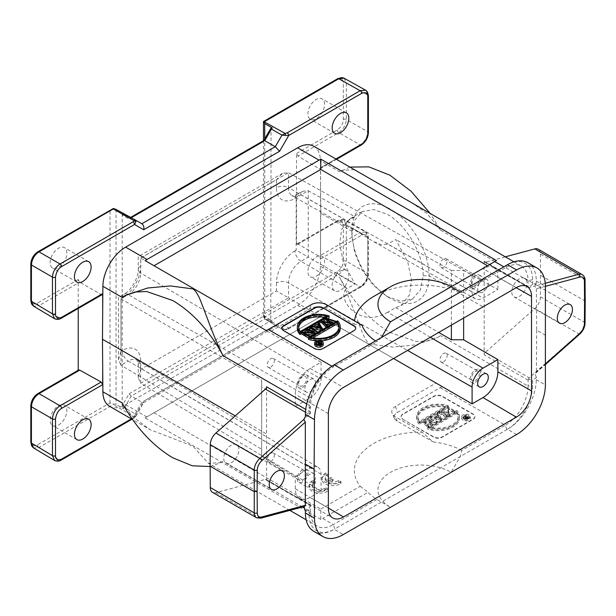 <?xml version="1.0" encoding="UTF-8"?>
<svg xmlns="http://www.w3.org/2000/svg" width="616" height="616" viewBox="0 0 616 616"><rect width="100%" height="100%" fill="white"/><g stroke="black" fill="none" stroke-linecap="round" stroke-linejoin="round"><path stroke-width="0.46" stroke-dasharray="3.08 2.31" d="M304.566 506.444L303.834 506.237L303.957 506.606M527.858 262.709A40.733 23.516 -60 0 1 536.297 281.073L536.313 283.329L532.663 284.307L532.632 279.718A36.452 21.044 120 0 0 507.492 264.734M536.297 281.073L545.391 286.325L536.351 288.758L534.819 286.07L529.252 287.564L485.285 262.185L505.305 256.818M545.237 283.283L534.819 286.07L536.313 283.329M532.663 284.307L528.597 287.503L529.252 287.564L528.597 287.503L528.128 286.54L528.081 280.619A32.163 18.565 120 0 0 521.421 266.127A32.163 18.565 120 0 0 505.343 267.721L506.86 265.096M538.222 249.21A10.718 6.191 -60 0 1 540.448 254.046L540.448 296.881A10.718 6.191 -60 0 1 534.827 308.5L485.285 352.437A2.141 1.24 120 0 0 484.161 354.762L484.161 261.153A2.141 1.24 120 0 0 484.607 262.123A2.141 1.24 120 0 0 485.285 262.185M585.2 301.624L584.569 300.754L540.609 275.367M485.285 352.437L529.252 377.816L534.819 372.873L536.005 372.888L536.351 371.925L545.553 363.771M519.38 296.373A10.718 6.191 120 0 0 526.387 286.925A10.718 6.191 120 0 0 524.747 278.34A10.718 6.191 120 0 0 519.38 278.871A10.718 6.191 120 0 0 512.381 288.319A10.718 6.191 120 0 0 514.021 296.904A10.718 6.191 120 0 0 519.38 296.373M460.26 291.999L461.746 292.885L505.343 267.721L503.826 266.844M362.062 325.294L354.392 324.209A66.466 38.369 180 0 1 354.531 320.944M381.427 337.514L376.907 341.872A60.029 34.658 180 0 1 375.467 340.948M373.843 296.373A66.466 38.369 180 0 1 448.102 288.511L449.395 287.764A60.029 34.658 180 0 1 461.746 292.885M145.076 260.576L269.246 332.263L309.694 308.909A12.867 7.431 180 0 1 327.889 308.909L354.392 324.209M496.496 260.576L448.102 288.511M266.397 330.615L269.246 332.263M334.827 364.418L333.31 367.044L376.907 341.872M331.885 366.22L333.31 367.044A32.163 18.565 120 0 0 310.572 406.198L310.526 412.166L305.728 409.394M334.195 364.788A36.452 21.044 120 0 0 309.055 408.793L309.024 413.428L305.374 416.662M305.467 412.22L309.401 414.491L303.834 419.434M309.401 414.491L310.364 413.498L309.024 413.428M266.566 386.786L266.566 480.388A2.141 1.24 120 0 0 266.12 479.425A2.141 1.24 120 0 0 265.442 479.363L215.9 492.638A10.718 6.191 -60 0 1 212.497 492.33M231.339 462.678A10.718 6.191 120 0 0 238.346 453.23A10.718 6.191 120 0 0 236.706 444.637A10.718 6.191 120 0 0 231.339 445.168A10.718 6.191 120 0 0 224.34 454.616A10.718 6.191 120 0 0 225.98 463.209A10.718 6.191 120 0 0 231.339 462.678M235.227 415.9L266.212 433.787M102.695 311.134L102.695 367.151M210.118 466.535L220.79 462.678L223.115 461.199L220.921 462.601L208.385 463.34L192.962 446.177L150.173 429.729L132.525 419.542M266.566 480.388L310.526 505.767L310.572 511.688A32.163 18.565 120 0 0 317.232 526.18A32.163 18.565 120 0 0 333.31 524.586L334.827 528.967L334.195 529.329A40.733 23.516 -60 0 1 313.829 531.346M310.526 505.767L310.187 504.858M305.374 510.726L309.024 509.755L310.364 504.989L265.442 479.363M256.464 517.717A10.718 6.191 120 0 0 259.86 518.018L309.401 504.743M309.024 509.755L309.055 514.345A36.452 21.044 120 0 0 334.195 529.321L343.289 534.58M516.585 434.534L507.492 429.275A36.452 21.044 120 0 0 532.632 385.27L532.663 380.634L536.313 377.4L536.297 379.679A40.733 23.516 -60 0 1 507.492 429.275L334.827 528.967M536.351 288.758L536.667 330.161L545.761 335.412M536.667 330.161L536.351 371.925M536.313 377.4L534.819 372.873L578.794 333.887A10.718 6.191 120 0 0 584.407 322.26L584.407 279.425A10.718 6.191 120 0 0 582.189 274.597M529.252 377.816L528.597 378.994L532.663 380.634M528.597 378.994L528.128 380.141L528.081 386.109L532.632 385.27M313.729 146.215A32.163 18.565 -60 0 1 320.389 160.707L320.79 213.228L351.89 231.185A54.632 31.816 -119.6 0 0 351.89 231.862A54.632 31.816 -119.6 0 0 389.297 297.79A54.632 31.816 -119.6 0 0 429.152 275.791L484.515 307.754M389.928 332.463L416.039 341.495L427.874 340.987L438.253 337.129L440.625 335.62L438.115 337.206L415.869 344.86L392.708 347.085L369.785 344.09C366.851 342.38 363.686 336.813 360.291 327.381C357.08 319.612 347.016 290.621 339.624 277.308C353.168 302.125 369.939 320.512 389.928 332.463M320.79 213.228L320.389 266.204A32.163 18.565 -60 0 1 297.651 305.359L125.618 404.681A32.163 18.565 -60 0 1 109.54 406.275M423.169 275.783L429.152 275.791A54.632 31.27 -120.4 0 0 390.267 209.086A54.632 31.27 -120.4 0 0 351.89 231.008A54.632 31.27 -120.4 0 0 351.89 231.185L351.913 234.642L354.523 220.482L362.116 211.712L373.596 209.509L387.21 214.268C406.237 224.694 423.485 254.177 423.169 275.783L420.328 290.028L412.497 298.976L400.862 301.262L387.21 296.535L373.15 285.039L362.008 269.7L354.57 252.252L351.913 234.642M349.873 167.082L339.624 171.818L320.389 160.707M532.632 279.718L528.081 280.619L440.625 230.13L430.214 213.467M440.625 230.13L427.011 213.536L412.574 203.28M354.362 169.669L341.818 170.401L339.624 171.818M122.114 297.389L124.771 295.719M320.574 185.339L320.574 167.821L320.135 168.799L319.057 168.676L298.021 156.102L296.527 153.476L296.527 244.968L296.974 243.982L337.707 220.466A2.141 1.24 60 0 1 338.769 220.566L344.067 219.997L346.346 224.94L346.346 261.246C345.907 266.774 343.374 271.148 338.769 274.374L264.503 317.248L285.508 329.691L281.982 329.075L285.408 329.883L288.265 328.99A2.141 1.24 -120 0 0 288.273 328.99A2.141 1.24 -120 0 0 288.712 328.005L285.508 329.691L281.982 329.075L264.734 318.957L275.321 325.225L277.831 325.225L279.602 322.745L288.712 328.005L361.707 285.863C364.957 283.984 366.982 280.488 367.767 275.36L367.767 238.631C367.767 234.873 365.75 233.71 361.707 235.127L320.574 258.874L320.574 185.339M55.44 319.088L60.037 318.226L38.993 305.651L33.618 306.175M102.248 294.594L101.147 294.486L79.741 282.128L78.224 279.518L78.224 308.462M78.224 370.278L78.224 371.001L78.671 370.016M332.155 285.439A11.789 6.807 -60 0 1 340.494 270.994A11.789 6.807 -60 0 1 346.392 270.409A11.789 6.807 -60 0 1 348.833 275.806A11.789 6.807 -60 0 1 340.494 290.252A11.789 6.807 -60 0 1 334.596 290.837A11.789 6.807 -60 0 1 332.155 285.439M296.974 243.982L298.021 244.09L319.057 256.233L320.574 258.874M141.842 223.739L131.223 217.756L129.984 217.771L129.091 219.003L122.191 215.023L122.191 405.736L123.693 408.778L116.047 404.381L113.429 403.927L113.259 404.566L38.993 447.447L33.618 447.963L32.887 447.401M123.423 213.536L122.191 215.023M122.23 406.298L124.532 407.63L123.693 408.778M279.602 322.745L143.667 401.232L143.667 402.679L141.857 402.24L131.223 396.042L124.532 407.63L135.166 413.837L134.103 416.724L113.259 404.566M30.8 442.203A2.141 1.24 180 0 1 31.431 441.325C31.354 444.074 33.703 447.378 37.491 444.829L110.01 402.956L113.429 403.927M281.982 329.075L275.29 325.21L141.857 402.24L135.166 413.837L135.944 416.039L134.111 417.987A2.141 1.24 60 0 1 134.111 417.995A2.141 1.24 60 0 1 133.025 417.879L134.103 416.724L135.944 416.039L134.55 417.009L143.667 401.232M296.527 153.476L337.268 129.961C339.608 128.698 343.643 123.654 343.328 119.458L343.328 83.152C343.405 80.403 341.056 77.1 337.268 79.657L264.749 121.521L264.749 313.621L263.509 317.279L271.425 322.822A2.141 1.748 120 0 1 270.794 320.528L271.048 128.051M263.494 140.687L263.494 316.971L264.503 317.248M361.707 285.863A2.141 1.24 60 0 1 361.261 286.848A2.141 1.24 60 0 1 360.175 286.733C364.772 283.553 367.298 279.179 367.76 273.604L346.346 261.246A2.141 1.24 180 0 0 343.328 261.253C343.643 265.45 339.608 270.493 337.268 271.756L264.749 313.621M344.075 220.035L341.726 219.381L337.707 220.466A2.141 1.24 60 0 0 337.268 221.444C341.056 218.896 343.405 222.199 343.328 224.948L343.328 261.253M324.578 104.258A11.789 6.807 120 0 0 322.137 98.86A11.789 6.807 120 0 0 316.239 99.438A11.789 6.807 120 0 0 307.9 113.883A11.789 6.807 120 0 0 310.341 119.281A11.789 6.807 120 0 0 316.239 118.696A11.789 6.807 120 0 0 324.578 104.258M316.239 276.245A11.789 6.807 120 0 0 324.578 261.8A11.789 6.807 120 0 0 322.137 256.402A11.789 6.807 120 0 0 316.239 256.988A11.789 6.807 120 0 0 307.9 271.433A11.789 6.807 120 0 0 310.341 276.83A11.789 6.807 120 0 0 316.239 276.245M344.075 78.209L346.346 83.145L346.346 119.45C345.907 124.979 343.374 129.36 338.769 132.579L360.175 144.937L319.057 168.676M264.749 121.521L263.509 121.814M263.802 140.502L263.856 141.203L270.755 129.244M272.241 323.015L270.794 320.528M129.091 393.786L263.856 315.977L264.734 318.957L131.223 396.042L129.091 393.786L122.191 405.736M78.224 279.518L37.491 303.034C33.703 305.582 31.354 302.287 31.431 299.53L31.431 263.225C31.116 259.028 35.151 253.992 37.491 252.722L110.01 210.857L112.035 208.97M31.431 441.325L31.431 405.02C31.116 400.823 35.151 395.788 37.491 394.517L78.224 371.001M66.859 253.045A11.789 6.807 120 0 0 64.41 247.647A11.789 6.807 120 0 0 58.52 248.233A11.789 6.807 120 0 0 50.181 262.678A11.789 6.807 120 0 0 52.622 268.075A11.789 6.807 120 0 0 58.52 267.49A11.789 6.807 120 0 0 66.859 253.045M58.52 425.04A11.789 6.807 120 0 0 66.859 410.595A11.789 6.807 120 0 0 64.41 405.197A11.789 6.807 120 0 0 58.52 405.782A11.789 6.807 120 0 0 50.181 420.228A11.789 6.807 120 0 0 52.622 425.625A11.789 6.807 120 0 0 58.52 425.04M125.618 404.681L146.847 416.932L145.076 417.948L320.79 519.396L322.699 518.464L333.31 524.586L376.907 499.422A60.029 34.658 0 0 1 368.037 492.292L322.699 518.464M122.114 402.887L132.763 416.716L150.173 429.729M145.076 417.948L320.79 316.509L318.872 317.61L297.651 305.359M146.847 416.932L318.872 317.61M154.023 412.789L320.79 509.062L320.79 519.396M436.005 383.029L320.79 316.509L436.005 383.029L395.549 406.383A12.867 7.431 0 0 0 392.215 413.544A12.867 7.431 0 0 0 395.549 416.886L422.06 432.186A66.466 38.369 0 0 0 360.229 486.293L320.79 509.062M328.228 474.258A7.484 4.32 180 0 0 325.171 477.747A7.484 4.32 180 0 0 326.349 480.08L330.761 477.531L333.056 478.855L328.651 481.396A7.484 4.32 180 0 0 338.692 480.303L341.01 481.643A10.718 6.191 180 0 1 329.09 483.606A10.718 6.191 180 0 1 321.922 477.77A10.718 6.191 180 0 1 324.617 473.666L325.941 472.942L328.228 474.258L328.228 476.014A7.484 4.32 0 0 0 325.171 479.494A7.484 4.32 0 0 0 326.349 481.827L330.761 479.287L333.056 480.603L328.651 483.152A7.484 4.32 0 0 0 338.692 482.058L341.01 483.391A10.718 6.191 180 0 1 329.09 485.362A10.718 6.191 180 0 1 321.922 479.517A10.718 6.191 180 0 1 324.617 475.421L325.941 474.69L328.228 476.014M315.377 481.697A7.484 4.32 180 0 0 312.32 485.177A7.484 4.32 180 0 0 316.801 489.135A7.484 4.32 180 0 0 324.878 488.365L325.849 487.733L328.159 489.073A10.718 6.191 180 0 1 316.247 491.037A10.718 6.191 180 0 1 309.078 485.2A10.718 6.191 180 0 1 311.773 481.096L313.09 480.372L315.377 481.697L315.377 483.445A7.484 4.32 0 0 0 312.32 486.925A7.484 4.32 0 0 0 316.801 490.883A7.484 4.32 0 0 0 324.878 490.113L325.849 489.489L328.159 490.821A10.718 6.191 180 0 1 316.247 492.792A10.718 6.191 180 0 1 309.078 486.948A10.718 6.191 180 0 1 311.773 482.852L313.09 482.12L315.377 483.445M360.229 486.293L368.037 492.284M506.86 429.645L505.343 425.271L461.746 450.435L460.26 456.548L451.166 472.303A42.881 24.755 180 0 0 390.521 472.303A42.881 24.755 180 0 0 390.521 507.315L376.907 499.422M461.746 450.435A60.029 34.658 0 0 0 449.395 445.314A60.029 34.658 0 0 0 433.04 441.872L422.06 432.186M442.103 386.548L397.205 412.589A10.526 6.075 180 0 0 394.479 418.449A10.526 6.075 180 0 0 397.205 421.182L433.04 441.872M402.825 419.334L433.756 437.191A6.006 3.465 0 0 0 442.242 437.191L473.173 419.334A6.006 3.465 0 0 0 474.928 416.886A6.006 3.465 0 0 0 473.173 414.437L442.242 396.581A6.006 3.465 0 0 0 433.756 396.581L402.825 414.437A6.006 3.465 0 0 0 401.07 416.886A6.006 3.465 0 0 0 402.825 419.334L433.756 436.844A6.006 3.465 180 0 0 442.242 436.844L473.173 418.988A6.006 3.465 180 0 0 474.928 416.532A6.006 3.465 180 0 0 473.173 414.083L442.242 396.227A6.006 3.465 180 0 0 433.756 396.227L402.825 414.083A6.006 3.465 180 0 0 401.07 416.532A6.006 3.465 180 0 0 402.825 418.988M440.294 387.71L505.343 425.271A32.163 18.565 120 0 0 528.081 386.109L440.625 335.62M463.016 418.387A4.289 2.479 0 0 0 467.69 418.918A4.289 2.479 0 0 0 470.331 416.632A4.289 2.479 0 0 0 469.076 414.884A4.289 2.479 0 0 0 464.402 414.345A4.289 2.479 0 0 0 461.761 416.632A4.289 2.479 0 0 0 463.016 418.387M428.443 426.38L429.152 425.979L425.078 421.914L432.84 423.847L429.583 419.35L436.598 421.675L437.291 421.275L427.666 418.079L431.085 422.799L422.884 420.843L428.443 426.38L428.443 428.135L422.884 422.591L431.085 424.547L427.666 419.827L437.291 423.03L436.598 423.431L429.583 421.105L432.84 425.594L425.078 423.662L429.152 427.727L428.443 428.135M419.203 422.484L448.309 405.682A21.437 12.382 0 0 0 416.562 416.532A21.437 12.382 0 0 0 419.203 422.484L419.203 424.239L448.309 407.43L448.309 405.682M441.664 418.749L430.492 416.455L431.231 416.023L434.811 416.762L438.245 414.776L436.937 412.728L437.676 412.297L441.764 418.695L441.664 420.505L430.492 418.202L431.231 417.771L434.811 418.51L438.245 416.524L436.937 414.476L437.676 414.052L441.664 420.505M446.623 415.892L439.039 411.511L439.716 411.118L447.301 415.5L446.623 415.892L446.623 417.64L439.039 413.267L439.716 412.874L447.301 417.248L446.623 417.64M448.294 413.043L447.493 406.629L455.078 411.011L454.392 411.403L448.425 407.954L449.241 414.375L441.664 410.002L442.342 409.609L448.294 413.043L448.294 414.791L447.493 408.385L455.078 412.758L454.392 413.151L448.425 409.709L449.241 416.123L441.664 411.75L442.342 411.357L448.294 414.791M456.795 410.579L427.689 427.388A21.437 12.382 0 0 0 459.436 416.532A21.437 12.382 0 0 0 456.795 410.579L456.795 412.335L427.689 429.136L427.689 427.388M469.076 416.632A4.289 2.479 180 0 1 470.331 418.387A4.289 2.479 180 0 1 467.69 420.674A4.289 2.479 180 0 1 463.016 420.135A4.289 2.479 180 0 1 461.761 418.387A4.289 2.479 180 0 1 464.402 416.1A4.289 2.479 180 0 1 469.076 416.632M463.925 419.612A3.003 1.732 0 0 0 467.197 419.989A3.003 1.732 0 0 0 469.046 418.387A3.003 1.732 0 0 0 468.168 417.163A3.003 1.732 0 0 0 464.895 416.786A3.003 1.732 0 0 0 463.047 418.387A3.003 1.732 0 0 0 463.925 419.612M468.168 415.407A3.003 1.732 180 0 1 469.046 416.632A3.003 1.732 180 0 1 467.197 418.233A3.003 1.732 180 0 1 463.925 417.856A3.003 1.732 180 0 1 463.047 416.632A3.003 1.732 180 0 1 464.895 415.03A3.003 1.732 180 0 1 468.168 415.407M463.733 417.979L465.619 418.503L465.673 416.855L465.958 418.31L467.86 418.164L468.014 418.957L468.014 417.209L466.759 417.979L463.733 416.231L465.619 416.755L465.673 415.107L465.958 416.555L467.86 416.408L468.014 418.957L466.759 419.727L463.733 417.979L463.733 416.231M466.759 419.727L466.759 417.979M466.72 419.396L467.583 418.318L465.711 418.811L466.72 419.396L466.72 417.64L467.583 416.57L467.29 419.065L467.583 416.57L465.711 417.055L466.72 417.64M465.958 418.31L465.958 416.555M465.673 416.855L465.673 415.107M465.334 417.047L465.334 415.3M465.619 418.503L465.619 416.755M465.403 418.626L465.403 416.878M464.002 417.825L464.002 416.07M465.711 418.811L465.711 417.055M422.884 420.843L422.884 422.591M429.152 425.979L429.152 427.727M425.078 421.914L425.078 423.662M432.84 423.847L432.84 425.594M432.94 423.793L432.94 425.541M429.583 419.35L429.583 421.105M436.598 421.675L436.598 423.431M437.291 421.275L437.291 423.03M427.666 418.079L427.666 419.827M427.566 418.133L427.566 419.889M431.085 422.799L431.085 424.547M422.984 420.782L422.984 422.538M419.203 424.239A21.437 12.382 180 0 1 416.562 418.287A21.437 12.382 180 0 1 448.309 407.43M446.13 407.638A20.151 11.635 0 0 0 417.848 418.287A20.151 11.635 0 0 0 419.558 422.976L446.13 407.638L446.13 405.89L419.558 421.228A20.151 11.635 180 0 1 417.848 416.532A20.151 11.635 180 0 1 446.13 405.89M419.558 421.228L419.558 422.976M441.764 418.695L441.764 420.443M437.676 412.297L437.676 414.052M436.937 412.728L436.937 414.476M438.245 414.776L438.245 416.524M434.811 416.762L434.811 418.51M431.231 416.023L431.231 417.771M430.492 416.455L430.492 418.202M435.959 418.749L440.224 419.627L438.669 417.178L435.959 418.749L435.959 416.993L440.224 417.871L440.224 419.627M435.959 416.993L438.669 415.43L440.224 417.871M438.669 415.43L438.669 417.178M439.039 411.511L439.039 413.267M447.301 415.5L447.301 417.248M439.716 411.118L439.716 412.874M441.664 410.002L441.664 411.75M442.342 409.609L442.342 411.357M449.241 414.375L449.241 416.123M449.387 414.291L449.387 416.046M448.425 407.954L448.425 409.709M454.392 411.403L454.392 413.151M455.078 411.011L455.078 412.758M447.493 406.629L447.493 408.385M447.339 406.722L447.339 408.47M456.795 412.335A21.437 12.382 180 0 1 459.436 418.287A21.437 12.382 180 0 1 427.689 429.136M429.868 428.928A20.151 11.635 0 0 0 458.15 418.287A20.151 11.635 0 0 0 456.441 413.59L429.868 428.928L429.868 427.181L456.441 411.842A20.151 11.635 180 0 1 458.15 416.532A20.151 11.635 180 0 1 429.868 427.181M456.441 411.842L456.441 413.59M325.941 472.942L325.941 474.69M324.617 473.666L324.617 475.421M341.01 481.643L341.01 483.391M338.692 480.303L338.692 482.058M328.651 481.396L328.651 483.152M333.056 478.855L333.056 480.603M330.761 477.531L330.761 479.287M326.349 480.08L326.349 481.827M313.09 480.372L313.09 482.12M311.773 481.096L311.773 482.852M328.159 489.073L328.159 490.821M325.849 487.733L325.849 489.489M324.878 488.365L324.878 490.113M449.395 287.764L451.166 286.748M347.301 221.129L354.916 216.732L308.246 190.714L301.024 194.887L347.301 221.129L345.129 225.571L357.28 231.547L373.288 241.434L381.589 244.814L387.757 244.082L482.998 298.113L497.867 289.528L463.632 270.447L463.632 318.056M430.384 337.252L387.757 312.212L395.726 307.607L400.993 305.621L409.586 294.71L411.457 279.98L407.777 262.1L395.726 239.478L387.757 244.082M387.757 312.212C381.743 315.353 370.586 321.336 357.28 313.821C343.097 305.867 340.864 291.483 347.301 288.45L301.024 261.269L308.246 257.095L354.916 284.045L347.301 288.45M354.916 216.732L350.173 218.611L341.603 229.437L339.701 244.036L343.251 261.746L354.916 284.045M395.726 307.607L438.731 332.432M451.397 325.125L451.397 270.509L395.726 239.478M451.397 270.509L463.632 270.447M472.095 291.815L288.534 187.672L288.534 172.688L472.095 274.998L472.095 291.815A15.423 8.901 120 0 0 475.336 298.899A15.423 8.901 120 0 0 482.998 298.113M345.129 225.571L292.246 195.788C293.27 195.172 289.589 197.289 296.789 194.487A8.578 4.951 60 0 1 301.024 194.887A17.664 10.203 -60 0 1 292.246 195.788A17.664 10.203 -60 0 1 288.534 187.672A8.578 4.951 0 0 0 276.461 187.703A26.242 15.154 -60 0 0 295.018 198.414A8.578 4.951 60 0 1 296.789 194.487L302.233 191.345L308.246 190.714L308.246 257.095L296.165 250.127L295.018 250.797A8.578 4.951 60 0 0 301.024 261.269A17.664 10.203 -60 0 0 288.534 282.898L407.561 350.435M140.748 266.058A8.578 4.951 -0 0 0 138.23 269.554A8.578 4.951 -0 0 0 140.694 273.027A17.664 10.203 -60 0 1 128.197 294.664L120.982 298.829L120.982 365.211L261.661 449.295L261.661 456.418L295.303 476.522L295.303 488.765A21.029 12.143 120 0 0 299.599 498.352A21.029 12.143 120 0 0 310.171 497.351L321.075 491.052L140.694 383.244L288.534 297.89L276.461 290.914L140.748 369.269L140.748 361.284A26.242 15.154 -60 0 0 122.191 350.573L121.036 351.236L121.036 298.86L122.191 298.198A26.242 15.154 -60 0 0 140.748 266.058L140.748 258.073L276.461 179.718L276.461 187.703M295.018 250.797A26.242 15.154 -60 0 0 276.461 282.929A8.578 4.951 180 0 1 288.534 282.898L288.534 297.89L393.555 358.52M472.095 274.998L482.998 268.699A21.029 12.143 120 0 1 493.447 267.621A21.029 12.143 120 0 1 497.867 277.285L497.867 289.528M482.998 291.999A7.508 4.335 -60 0 1 479.248 292.369A7.508 4.335 -60 0 1 478.101 286.355A7.508 4.335 -60 0 1 482.998 279.741A7.508 4.335 -60 0 1 486.748 279.371A7.508 4.335 -60 0 1 487.903 285.385A7.508 4.335 -60 0 1 482.998 291.999M321.075 362.185L140.694 258.042L140.694 273.027L321.075 379.009A15.423 8.901 120 0 1 310.171 397.89L295.303 406.475L295.303 394.232A21.029 12.143 120 0 1 310.171 368.483L321.075 362.185L321.075 379.009M140.694 258.042L288.534 172.688L282.521 173.319L276.461 179.718M302.233 191.345L296.165 197.751L296.165 250.127M120.982 298.829L261.661 380.049L261.661 387.048L295.303 406.475M310.171 379.525A7.508 4.335 -60 0 1 313.929 379.156A7.508 4.335 -60 0 1 315.076 385.162A7.508 4.335 -60 0 1 310.171 391.776A7.508 4.335 -60 0 1 306.421 392.146A7.508 4.335 -60 0 1 305.274 386.14A7.508 4.335 -60 0 1 310.171 379.525M261.661 456.418L261.661 387.048M295.303 476.522L310.171 467.937A15.423 8.901 120 0 1 317.933 467.205L137.091 360.198A17.664 10.203 -60 0 1 140.694 368.26A8.578 4.951 180 0 1 138.23 364.788A8.578 4.951 180 0 1 140.748 361.284M321.075 491.052L321.075 474.235A15.423 8.901 120 0 0 317.933 467.205M310.171 486.309A7.508 4.335 -60 0 1 306.421 486.678A7.508 4.335 -60 0 1 305.274 480.665A7.508 4.335 -60 0 1 310.171 474.05A7.508 4.335 -60 0 1 313.929 473.681A7.508 4.335 -60 0 1 315.076 479.695A7.508 4.335 -60 0 1 310.171 486.309M261.661 449.295L261.661 380.049M122.191 350.573A8.578 4.951 -120 0 0 128.197 361.045L120.982 365.211L118.526 359.69L121.036 351.236M321.075 474.235L140.694 368.26L140.694 383.244L138.23 377.724L140.748 369.269M302.595 469.677A7.508 4.335 120 0 0 297.69 476.291A7.508 4.335 120 0 0 298.845 482.305A7.508 4.335 120 0 0 302.595 481.928A7.508 4.335 120 0 0 307.5 475.321A7.508 4.335 120 0 0 306.345 469.307A7.508 4.335 120 0 0 302.595 469.677M306.468 473.565A5.482 3.165 -60 0 1 302.595 480.28A5.482 3.165 -60 0 1 299.838 480.542A5.482 3.165 -60 0 1 298.721 478.039A5.482 3.165 -60 0 1 302.595 471.332A5.482 3.165 -60 0 1 305.32 471.048A5.482 3.165 -60 0 1 306.468 473.565M270.755 461.577A5.09 2.934 120 0 0 274.359 455.347A5.09 2.934 120 0 0 273.288 453.006A5.09 2.934 120 0 0 270.755 453.268A5.09 2.934 120 0 0 267.159 459.498A5.09 2.934 120 0 0 268.199 461.823A5.09 2.934 120 0 0 270.755 461.577M302.595 387.402A7.508 4.335 120 0 0 307.5 380.788A7.508 4.335 120 0 0 306.345 374.774A7.508 4.335 120 0 0 302.595 375.144A7.508 4.335 120 0 0 297.69 381.758A7.508 4.335 120 0 0 298.845 387.772A7.508 4.335 120 0 0 302.595 387.402M302.595 385.747A5.482 3.165 -60 0 1 299.838 386.009A5.482 3.165 -60 0 1 298.721 383.514A5.482 3.165 -60 0 1 302.595 376.8A5.482 3.165 -60 0 1 305.32 376.515A5.482 3.165 -60 0 1 306.468 379.04A5.482 3.165 -60 0 1 302.595 385.747M270.755 367.051A5.09 2.934 120 0 0 274.359 360.814A5.09 2.934 120 0 0 273.288 358.481A5.09 2.934 120 0 0 270.755 358.743A5.09 2.934 120 0 0 267.159 364.972A5.09 2.934 120 0 0 268.199 367.29A5.09 2.934 120 0 0 270.755 367.051M475.421 275.367A7.508 4.335 120 0 0 470.516 281.982A7.508 4.335 120 0 0 471.671 287.995A7.508 4.335 120 0 0 475.421 287.618A7.508 4.335 120 0 0 480.318 281.012A7.508 4.335 120 0 0 479.171 274.998A7.508 4.335 120 0 0 475.421 275.367M475.421 285.97A5.482 3.165 -60 0 1 472.665 286.232A5.482 3.165 -60 0 1 471.841 281.835A5.482 3.165 -60 0 1 475.421 277.023A5.482 3.165 -60 0 1 478.139 276.738A5.482 3.165 -60 0 1 479.002 281.127A5.482 3.165 -60 0 1 475.421 285.97M443.582 258.959A5.09 2.934 120 0 0 439.986 265.188A5.09 2.934 120 0 0 441.025 267.513A5.09 2.934 120 0 0 443.582 267.267A5.09 2.934 120 0 0 447.178 261.038A5.09 2.934 120 0 0 446.115 258.697A5.09 2.934 120 0 0 443.582 258.959M475.421 382.151A7.508 4.335 120 0 0 480.318 375.537A7.508 4.335 120 0 0 479.171 369.523A7.508 4.335 120 0 0 475.421 369.9A7.508 4.335 120 0 0 470.516 376.507A7.508 4.335 120 0 0 471.671 382.521A7.508 4.335 120 0 0 475.421 382.151M475.421 371.548A5.482 3.165 -60 0 1 478.139 371.271A5.482 3.165 -60 0 1 479.002 375.652A5.482 3.165 -60 0 1 475.421 380.495A5.482 3.165 -60 0 1 472.665 380.757A5.482 3.165 -60 0 1 471.841 376.361A5.482 3.165 -60 0 1 475.421 371.548M443.582 361.8A5.09 2.934 120 0 0 447.178 355.571A5.09 2.934 120 0 0 446.115 353.23A5.09 2.934 120 0 0 443.582 353.492A5.09 2.934 120 0 0 439.986 359.721A5.09 2.934 120 0 0 441.025 362.039A5.09 2.934 120 0 0 443.582 361.8M310.364 413.498L310.526 412.166M281.866 328.336A6.006 3.465 0 0 0 281.858 328.513A6.006 3.465 0 0 0 283.622 330.961L314.545 348.818A6.006 3.465 0 0 0 323.038 348.818L353.961 330.961A6.006 3.465 0 0 0 355.717 328.513A6.006 3.465 0 0 0 355.709 328.336M333.849 322.969L335.142 323.4L335.843 322.992L326.157 319.843M321.467 322.545L329.645 324.517L328.035 322.368M325.995 324.239L323.67 323.654L327.697 327.697L327.004 328.105L326.257 327.35M329.845 321.629L328.105 321.051L331.454 325.533L329.93 325.233M314.676 344.706A4.289 2.479 180 0 1 317.325 342.419A4.289 2.479 180 0 1 321.999 342.95A4.289 2.479 180 0 1 323.254 344.706M327.643 318.495L326.157 319.358M323.1 321.121L321.467 322.06M319.227 323.361L317.902 324.124M313.798 326.488L311.457 327.843M311.195 327.997L309.417 329.021M308.57 329.514L306.791 330.538M303.819 332.255L301.64 333.51M297.351 328.513A21.437 12.382 180 0 1 329.098 317.656M317.902 324.601L318.649 324.17L322.63 330.623L322.63 329.445M311.95 328.428L311.457 328.328L312.197 327.897L315.746 328.651L319.18 326.673L318.387 325.379M322.63 330.623L321.036 330.361M315.97 333.287L316.994 333.88L317.671 333.487L310.094 329.113L309.417 329.506M309.417 332.54L312.743 334.457L312.743 332.702M301.64 333.995L312.743 334.457M308.485 337.945L309.217 338.369L309.902 337.976L303.934 334.534L303.934 332.779M306.791 331.015L307.469 330.623L315.053 335.004L313.028 334.989M307.253 334.696L303.934 334.534M308.485 339.362L337.591 322.561A21.437 12.382 180 0 1 340.232 328.513M321.129 340.817A21.437 12.382 180 0 1 316.747 340.833M326.249 319.781L326.249 318.033M335.843 322.992L335.843 321.814M335.142 323.4L335.142 322.222M328.105 321.051L328.105 319.296M331.454 325.533L331.454 324.347M331.354 325.587L331.354 324.409M323.67 323.654L323.67 321.899M327.697 327.697L327.697 326.519M327.004 328.105L327.004 326.919M321.567 322.491L321.567 320.736M329.645 324.517L329.645 322.769M321.29 343.613A3.003 1.732 0 0 0 321.082 343.474A3.003 1.732 0 0 0 317.817 343.104A3.003 1.732 0 0 0 315.962 344.706A3.003 1.732 0 0 0 316.84 345.93A3.003 1.732 0 0 0 320.112 346.308A3.003 1.732 0 0 0 321.968 344.706A3.003 1.732 0 0 0 321.552 343.828M319.958 344.59L319.958 345.838L321.29 345.114L318.256 343.366L319.165 344.46L316.316 344.49L318.041 344.598M319.958 345.838L318.58 345.745L318.826 344.652L318.233 344.614M318.58 344.667L318.58 345.745L318.233 344.637M317.987 342.627L317.987 343.52M318.256 341.618L318.256 343.366M321.29 344.044L321.29 345.114M318.826 342.904L318.826 344.652M316.316 343.767L316.316 344.49M316.655 342.542L316.655 344.29M319.165 342.712L319.165 344.46M319.388 342.581L319.388 344.329M320.705 343.343L320.705 345.091L320.143 345.422L318.849 345.591L318.849 343.844M319.142 343.936L318.849 345.591L319.696 344.513L320.705 345.091M319.696 343.89L319.696 344.513M298.698 327.635A20.151 11.635 0 0 0 298.637 328.513A20.151 11.635 0 0 0 300.354 333.202L326.919 317.864A20.151 11.635 0 0 0 324.717 317.386M300.354 331.454L300.354 333.202M326.919 317.864L326.919 316.116M318.649 324.17L318.649 322.422M322.53 330.684L322.53 329.498M312.197 327.897L312.197 326.149M315.746 328.651L315.746 326.904M319.18 326.673L319.18 324.917M319.096 327.62L316.878 328.898L321.113 329.799L319.866 327.781M321.113 329.799L321.113 328.043M316.878 328.898L316.878 327.142M310.094 329.113L310.094 327.358M317.671 333.487L317.671 332.309M316.994 333.88L316.994 332.702M307.469 330.623L307.469 328.875M315.053 335.004L315.053 333.818M314.907 335.081L314.907 333.903M309.902 337.976L309.902 336.798M309.217 338.369L309.217 337.191M301.794 333.903L301.794 332.155M337.591 322.561L337.591 320.805M312.866 337.884L310.656 339.154A20.151 11.635 0 0 0 338.946 328.513A20.151 11.635 0 0 0 338.885 327.635M310.656 339.154L310.656 337.406M215.9 492.638L259.86 518.018A2.141 1.517 -105 0 0 260.807 518.172M585.038 280.303A2.141 1.247 -0.4 0 0 584.407 279.425L540.448 254.046M540.448 296.881L584.407 322.26A2.141 1.224 -179.6 0 1 585.038 323.138M579.825 334.026A2.141 0.878 48.4 0 1 578.794 333.887L534.827 308.5M484.161 261.153L528.128 286.54M309.694 308.909L311.35 304.612M326.234 304.612L327.889 308.909M306.706 403.965L310.572 406.198L309.055 408.793M309.055 514.345L310.572 511.688L304.504 508.185M302.471 507.007L223.115 461.199M536.297 379.679L545.391 384.931M528.128 380.141L484.161 354.762M320.389 266.204L339.624 277.308M335.859 158.997L320.574 167.821M101.147 294.486L60.037 318.226A2.141 1.24 -120 0 0 61.115 318.341M37.93 393.539A2.141 1.24 -120 0 0 37.491 394.517M131.978 419.227L134.111 417.995A2.141 1.24 60 0 0 134.55 417.009L131.347 418.865M337.268 271.756A2.141 1.24 60 0 0 338.769 274.374L360.175 286.733L287.187 328.875A2.141 1.24 -120 0 0 288.265 328.99M287.187 328.875L285.2 329.491M367.767 238.631A2.141 1.24 0 0 0 368.399 237.753A2.141 1.24 0 0 0 367.76 236.875L367.76 273.604A2.141 1.24 180 0 1 368.399 274.49A2.141 1.24 180 0 1 367.767 275.36M361.707 235.127A2.141 1.24 60 0 0 360.175 232.494L365.488 231.939L344.075 220.004M365.504 231.947L367.76 236.875L346.346 224.94A2.141 1.24 0 0 0 343.328 224.948M298.021 244.09L338.769 220.566L360.175 232.494L319.057 256.233M361.261 145.053A2.141 1.24 60 0 1 360.175 144.937C364.772 141.757 367.298 137.383 367.76 131.809A2.141 1.24 180 0 1 368.399 132.694M343.328 119.458A2.141 1.24 180 0 1 346.346 119.45L367.76 131.809L367.76 95.08A2.141 1.24 0 0 1 368.399 95.957M366.173 90.644L367.76 95.08L346.346 83.145A2.141 1.24 0 0 0 343.328 83.152M122.23 214.499A2.141 1.748 -60 0 1 124.532 213.898L131.308 217.71M116.047 209.401L116.047 404.381M37.491 444.829A2.141 1.24 -120 0 0 38.993 447.447L60.037 460.021L133.025 417.879M55.44 460.876L60.037 460.021A2.141 1.24 -120 0 0 61.115 460.137M337.268 221.444L296.527 244.968M337.268 79.657A2.141 1.24 60 0 1 337.707 78.671M264.718 318.549L264.718 138.916M263.856 141.203L129.091 219.003M270.755 319.966L263.856 315.977M337.268 129.961A2.141 1.24 60 0 0 338.769 132.579L298.021 156.102M110.01 402.956L110.01 210.857M31.431 405.02A2.141 1.24 0 0 0 30.8 405.898M37.93 251.744A2.141 1.24 -120 0 0 37.491 252.722M31.431 263.225A2.141 1.24 0 0 0 30.8 264.102M30.8 300.408A2.141 1.24 180 0 1 31.431 299.53M37.491 303.034A2.141 1.24 -120 0 0 38.993 305.651L79.741 282.128M395.549 406.383L397.205 412.589M397.205 421.182L395.549 416.886M467.367 417.625L467.367 419.38M466.266 416.732L466.266 418.487M276.461 282.929L276.461 290.914M328.366 508.038L310.171 497.351M497.867 277.285L516.216 287.695M516.354 287.618L482.998 268.699M310.171 368.483L343.528 387.402M295.018 198.414L296.165 197.751M310.171 397.89L128.197 294.664A8.578 4.951 -120 0 0 123.962 294.271A8.578 4.951 -120 0 0 122.191 298.198M328.366 413.659L295.303 394.232M295.303 488.765L328.366 508.185M138.23 377.724L138.23 364.788L137.091 360.198A17.664 10.203 -60 0 0 128.197 361.045L310.171 467.937M320.682 345.468L320.682 344.375M320.143 343.674L320.143 345.422M484.607 262.123L528.697 287.58M266.12 479.425L310.21 504.874M536.005 372.88L545.545 364.418M521.421 266.127L513.99 261.839M288.273 328.99L361.261 286.848C365.627 283.868 368.006 279.749 368.399 274.49L368.399 237.753C368.029 234.642 367.067 232.717 365.496 231.978M320.135 168.799L336.49 159.359M135.859 416.331L143.828 402.517M143.667 402.679L277.831 325.225M275.321 325.225L282.02 329.09M344.075 78.24L343.289 77.886M130.684 217.363L129.984 217.764M346.392 112.859L322.137 98.86M334.596 133.287L310.341 119.281M346.392 270.409L322.137 256.402M334.596 290.837L310.341 276.83M33.626 306.144L32.887 305.605M88.673 261.654L64.41 247.647M76.877 282.082L52.622 268.075M88.673 419.203L64.41 405.197M76.877 439.624L52.622 425.625M317.232 526.18L306.137 519.773M289.874 510.387L208.385 463.34M394.479 418.449L392.215 413.544M470.331 416.632L470.331 418.387M461.761 416.632L461.761 418.387M469.046 416.632L469.046 418.387M463.047 416.632L463.047 418.387M468.191 418.611L468.191 416.863M467.775 418.595L467.775 416.84M416.562 418.287L416.562 416.532M417.848 416.532L417.848 418.287M459.436 418.287L459.436 416.532M458.15 416.532L458.15 418.287M321.922 477.77L321.922 479.517M325.171 477.747L325.171 479.494M309.078 485.2L309.078 486.948M312.32 485.177L312.32 486.925M351.905 234.504L351.89 231.008M386.394 296.042L389.297 297.79M351.905 235.235L351.89 231.862M412.497 298.976L400.993 305.621M362.116 211.712L350.173 218.611M475.336 298.899L373.288 241.434M493.447 267.621L527.003 286.525M118.526 359.69L118.526 297.413L123.962 294.271C130.908 290.837 138.731 277.285 138.23 269.554L138.23 256.626L282.521 173.319M299.599 498.352L332.74 517.964M306.421 486.678L298.845 482.305M313.929 473.681L306.345 469.307M273.288 453.006L305.32 471.048M268.199 461.823L299.838 480.542M306.345 374.774L313.929 379.156M298.845 387.772L306.421 392.146M273.288 358.481L305.32 376.515M268.199 367.29L299.838 386.009M479.248 292.369L471.671 287.995M486.748 279.371L479.171 274.998M441.025 267.513L472.665 286.232M446.115 258.697L478.139 276.738M479.171 369.523L486.748 373.904M471.671 382.521L479.248 386.902M446.115 353.23L478.139 371.271M441.025 362.039L472.665 380.757M514.021 296.904L559.505 323.161M524.747 278.34L570.223 304.597M236.706 444.637L282.182 470.893M225.98 463.209L271.464 489.466M321.968 344.706L321.968 342.95M315.962 344.706L315.962 342.95M318.649 343.559L318.649 345.314M298.637 328.513L298.637 326.757M338.946 328.513L338.946 326.757"/><path stroke-width="0.92" d="M257.111 491.56L257.28 512.866A8.578 4.951 120 0 0 261.769 516.978L305.336 505.305L305.336 422.129L261.769 460.76A8.578 4.951 120 0 0 257.28 470.062L257.111 491.56L254.085 491.56L210.118 466.173L210.279 444.66A10.718 6.191 -60 0 1 215.9 433.04L265.442 389.112A2.141 1.24 120 0 0 266.566 386.786L305.728 409.394M276.823 488.935A10.718 6.191 -60 0 1 271.464 489.466A10.718 6.191 -60 0 1 269.823 480.873A10.718 6.191 -60 0 1 276.823 471.425A10.718 6.191 -60 0 1 282.182 470.893A10.718 6.191 -60 0 1 283.822 479.487A10.718 6.191 -60 0 1 276.823 488.935M381.427 337.514L460.26 291.999L451.166 286.748A42.881 24.755 0 0 0 390.521 286.748A42.881 24.755 0 0 0 390.521 321.76L381.427 337.514L334.195 364.788A40.733 23.516 -60 0 0 305.39 414.375L305.374 416.662L303.834 419.434L305.336 422.129M305.336 505.305L304.566 506.444M305.02 463.902L314.114 469.153L314.491 518.241A40.733 23.516 120 0 0 322.923 536.598A40.733 23.516 120 0 0 343.289 534.58L516.585 434.534A40.733 23.516 120 0 0 545.391 384.931L545.391 286.325A40.733 23.516 120 0 0 536.952 267.96A40.733 23.516 120 0 0 516.585 269.977L343.289 370.031A40.733 23.516 120 0 0 314.491 419.627L314.114 469.153M322.923 536.598L313.829 531.346A40.733 23.516 -60 0 1 305.39 512.989L305.374 510.726L303.957 506.606M536.952 267.96L527.858 262.709A40.733 23.516 -60 0 0 507.492 264.726L460.26 291.999M505.305 256.818L534.827 248.91A10.718 6.191 -60 0 1 538.222 249.21L582.189 274.597A10.718 6.191 120 0 0 578.794 274.289L545.237 283.283M375.467 340.948A60.029 34.658 180 0 1 368.037 334.742A60.029 34.658 180 0 1 362.062 325.294L326.234 304.612A10.526 6.075 0 0 0 311.35 304.612L266.397 330.615L145.076 260.576L320.79 159.128L496.496 260.576L494.733 261.592L503.826 266.844M354.531 320.944A66.466 38.369 180 0 1 373.843 296.373L390.521 286.748M154.023 265.742L320.79 169.462L487.549 265.742M323.038 307.854L353.961 325.71A6.006 3.465 180 0 1 355.717 328.159A6.006 3.465 180 0 1 353.961 330.615L323.038 348.464A6.006 3.465 180 0 1 314.545 348.464L283.622 330.615A6.006 3.465 180 0 1 281.858 328.159A6.006 3.465 180 0 1 283.622 325.71L314.545 307.854A6.006 3.465 180 0 1 323.038 307.854L353.961 326.056A6.006 3.465 0 0 1 355.709 328.336M303.834 419.434L259.86 458.427A10.718 6.191 120 0 0 254.246 470.047L254.246 512.882A10.718 6.191 120 0 0 256.464 517.717L212.497 492.33A10.718 6.191 -60 0 1 210.279 487.502L210.118 466.173M132.525 419.542L109.54 406.275A32.163 18.565 -60 0 1 102.88 391.776L102.479 339.262L235.227 415.9M124.771 295.719L147.64 288.003L170.378 285.924L192.962 288.919C195.919 290.675 199.076 296.242 202.441 305.613C205.629 313.282 215.508 341.88 223.115 355.709C209.571 330.884 192.8 312.505 172.811 300.554L146.7 291.514L134.865 292.022L124.486 295.88L122.114 297.389L102.88 286.286A32.163 18.565 -60 0 1 125.618 247.131L297.651 147.809A32.163 18.565 -60 0 1 313.729 146.215L513.99 261.839M102.479 339.262L102.88 286.286M210.118 466.535L192.308 465.796L172.811 457.811C152.814 445.861 135.92 427.558 122.114 402.887L102.88 391.776M328.366 413.659A21.437 12.382 -60 0 1 343.528 387.402L516.354 287.618A21.437 12.382 -60 0 1 527.003 286.525A21.437 12.382 -60 0 1 531.516 296.373L531.516 390.906A21.437 12.382 -60 0 1 516.354 417.163L343.528 516.94A21.437 12.382 -60 0 1 332.74 517.964A21.437 12.382 -60 0 1 328.366 508.185L328.366 413.659M564.864 322.63A10.718 6.191 -60 0 1 559.505 323.161A10.718 6.191 -60 0 1 557.857 314.576A10.718 6.191 -60 0 1 564.864 305.128A10.718 6.191 -60 0 1 570.223 304.597A10.718 6.191 -60 0 1 571.864 313.19A10.718 6.191 -60 0 1 564.864 322.63M545.553 363.771L579.918 333.295A8.578 4.951 120 0 0 584.407 324.001L584.569 302.502L585.2 301.64L585.038 280.303A2.141 1.247 -0.4 0 1 584.407 281.189A8.578 4.951 120 0 0 579.918 277.085L545.391 286.332M430.214 213.467L411.088 191.26L389.928 175.206L368.83 166.867L349.873 167.082M320.79 159.128L320.79 169.462M143.667 229.745L279.602 151.259L275.29 146.716L141.857 223.747C143.674 225.179 144.275 227.181 143.667 229.745L134.55 224.486L61.562 266.62C58.312 268.499 56.287 272.002 55.502 277.123L55.502 313.86C55.502 317.61 57.519 318.78 61.562 317.356L102.695 293.609L102.695 311.134M335.859 158.997L361.707 144.075C364.957 142.188 366.982 138.692 367.767 133.572L367.767 96.835C367.767 93.085 365.75 91.915 361.707 93.339L288.712 135.474L279.602 151.259M74.436 276.684A11.789 6.807 -60 0 1 82.775 262.239A11.789 6.807 -60 0 1 88.673 261.654A11.789 6.807 -60 0 1 91.114 267.051A11.789 6.807 -60 0 1 82.775 281.497A11.789 6.807 -60 0 1 76.877 282.082A11.789 6.807 -60 0 1 74.436 276.684M332.155 127.889A11.789 6.807 -60 0 1 340.494 113.444A11.789 6.807 -60 0 1 346.392 112.859A11.789 6.807 -60 0 1 348.833 118.257A11.789 6.807 -60 0 1 340.494 132.702A11.789 6.807 -60 0 1 334.596 133.287A11.789 6.807 -60 0 1 332.155 127.889M55.502 313.86A2.141 1.24 180 0 1 52.452 313.852L52.452 277.115C52.899 271.541 55.425 267.159 60.037 263.987L133.025 221.845A2.141 1.24 60 0 1 134.55 224.478L135.944 221.752L134.103 220.705L135.166 219.889L141.842 223.739M55.502 277.123A2.141 1.24 0 0 1 52.452 277.115L31.416 264.972C31.84 259.428 34.365 255.055 38.993 251.844A2.141 1.24 -120 0 0 37.938 251.744L113.429 208.462L116.047 209.401L135.166 219.881L135.944 221.752M113.429 208.462L113.259 208.97L134.103 220.705L133.025 221.845M54.601 318.711L33.58 306.152L31.416 301.278L52.452 313.852L54.624 318.726L55.44 319.088M102.695 293.609L102.248 294.594L61.115 318.341A2.141 1.24 -120 0 0 61.562 317.356M78.671 370.016L79.741 370.108L101.147 382.043L60.037 405.782L38.993 393.639A2.141 1.24 -120 0 0 37.938 393.539L78.671 370.016M78.224 370.278L78.224 308.462M102.695 367.151L102.695 384.669L101.147 382.043M55.44 460.876L54.632 460.522L52.452 455.64L52.452 418.911C52.899 413.328 55.425 408.955 60.037 405.782A2.141 1.24 -120 0 1 61.562 408.416C58.312 410.295 56.287 413.798 55.502 418.918L55.502 455.648C55.502 459.405 57.519 460.575 61.562 459.151L131.347 418.865M74.436 434.226A11.789 6.807 -60 0 1 82.775 419.789A11.789 6.807 -60 0 1 88.673 419.203A11.789 6.807 -60 0 1 91.114 424.601A11.789 6.807 -60 0 1 82.775 439.046A11.789 6.807 -60 0 1 76.877 439.624A11.789 6.807 -60 0 1 74.436 434.226M337.707 78.671L263.61 121.452L285.2 133.472L281.982 135.12L275.29 146.716L264.734 140.679L271.425 129.091L281.982 135.12L285.508 135.404L285.2 133.472L287.187 132.84L360.175 90.706L365.488 90.144L344.075 78.209L338.769 78.771A2.141 1.24 60 0 0 337.707 78.671L341.726 77.585L343.289 77.886M285.508 135.404L288.712 135.474A2.141 1.24 -120 0 0 287.187 132.84M263.509 121.814L264.718 123.57L272.241 127.928L271.425 129.091L270.647 128.644L263.802 140.502M131.308 217.71L263.856 141.203M130.684 217.363L263.764 140.556M270.794 128.729L272.241 127.928M55.502 418.918A2.141 1.24 0 0 1 52.452 418.911L31.416 406.768C31.84 401.224 34.365 396.85 38.993 393.639L79.741 370.108M54.601 460.506L33.58 447.947L31.416 443.066L52.452 455.64A2.141 1.24 180 0 0 55.502 455.648M451.166 472.303L390.521 507.315M390.521 321.76L494.733 261.592M482.998 368.16A15.423 8.901 120 0 0 472.095 387.048L472.095 403.865L482.998 397.566A21.029 12.143 120 0 0 497.867 371.818L497.867 359.575L482.998 368.16L430.384 337.252M438.731 332.432L451.397 339.747L463.632 339.809L497.867 359.575M451.397 325.125L451.397 339.747M393.555 358.52L472.095 403.865M482.998 374.274A7.508 4.335 -60 0 1 486.748 373.904A7.508 4.335 -60 0 1 487.903 379.918A7.508 4.335 -60 0 1 482.998 386.525A7.508 4.335 -60 0 1 479.248 386.902A7.508 4.335 -60 0 1 478.101 380.888A7.508 4.335 -60 0 1 482.998 374.274M463.632 318.056L463.632 339.809M281.866 328.336A6.006 3.465 0 0 1 283.622 326.056L314.545 308.208A6.006 3.465 0 0 1 323.038 308.208M328.035 322.368L326.157 319.843L326.157 318.087L329.645 322.769L321.467 320.797L327.004 326.349L327.697 325.949L323.67 321.899L331.454 323.777L328.105 319.296L335.142 321.652L335.843 321.244L326.157 318.087M326.257 327.35L321.467 322.545L321.467 320.797M329.93 325.233L325.995 324.239M333.849 322.969L329.845 321.629M323.254 342.95L323.254 344.706A4.289 2.479 180 0 1 320.605 346.993A4.289 2.479 180 0 1 315.931 346.454A4.289 2.479 180 0 1 314.676 344.706L314.676 342.95A4.289 2.479 0 0 0 315.931 344.706A4.289 2.479 0 0 0 320.605 345.237A4.289 2.479 0 0 0 323.254 342.95A4.289 2.479 0 0 0 321.999 341.202A4.289 2.479 0 0 0 317.325 340.663A4.289 2.479 0 0 0 314.676 342.95M301.64 333.51L299.992 334.465L299.992 332.709L329.098 315.908L329.098 317.656L327.643 318.495M326.157 319.358L323.1 321.121M321.467 322.06L319.227 323.361M317.902 324.124L313.798 326.488M309.417 329.021L308.57 329.514M306.791 330.538L303.819 332.255M299.992 334.465A21.437 12.382 180 0 1 297.351 328.513L297.351 326.757A21.437 12.382 0 0 0 299.992 332.709M318.387 325.379L317.902 322.853L319.18 324.917L315.746 326.904L312.197 326.149L311.457 326.572L322.63 328.875L318.649 322.422L317.902 322.853M321.036 330.361L311.95 328.428M317.671 332.309L317.671 331.739L310.094 327.358L309.417 327.75L309.417 329.506L315.97 333.287M315.053 333.818L315.053 333.248L307.469 328.875L306.791 329.267L306.791 331.015L309.417 332.54M306.791 329.267L312.743 332.702L301.794 332.155L301.64 333.995L308.485 337.945M313.028 334.989L307.253 334.696M316.747 340.833A21.437 12.382 180 0 1 308.485 339.362L308.485 337.614A21.437 12.382 0 0 0 340.232 326.757L340.232 328.513A21.437 12.382 180 0 1 321.129 340.817M335.843 321.814L335.843 321.244M335.142 322.222L335.142 321.652M331.454 324.347L331.454 323.777M331.354 324.409L331.354 323.839M327.697 326.519L327.697 325.949M327.004 326.919L327.004 326.349M321.082 341.726A3.003 1.732 180 0 1 321.968 342.95A3.003 1.732 180 0 1 320.112 344.552A3.003 1.732 180 0 1 316.84 344.175A3.003 1.732 180 0 1 315.962 342.95A3.003 1.732 180 0 1 317.817 341.349A3.003 1.732 180 0 1 321.082 341.726M317.987 341.772L319.165 342.712L316.316 342.735L318.826 342.904L318.58 343.998L319.958 344.09L321.29 343.366L318.256 341.618L317.987 342.627M318.233 345.299L318.233 343.551L318.58 344.667M320.705 343.343L318.849 343.844L319.696 342.758L320.705 343.343M318.849 343.844L319.142 343.081L319.142 343.936M321.29 343.366L321.29 344.044M319.958 344.09L319.958 344.59M316.316 342.735L316.316 343.767M319.696 342.758L319.696 343.89M329.098 315.908A21.437 12.382 0 0 0 297.351 326.757M300.354 331.454A20.151 11.635 180 0 1 298.637 326.757A20.151 11.635 180 0 1 326.919 316.116L300.354 331.454M324.717 317.386A20.151 11.635 0 0 0 298.698 327.635M322.63 329.445L322.63 328.875M322.53 329.498L322.53 328.929M311.457 328.143L311.457 326.572M319.589 325.579L321.113 328.043L316.878 327.142L319.589 325.579L319.866 327.781M319.096 327.62L319.589 327.335M316.994 332.702L317.671 331.739M309.417 327.75L316.994 332.132M314.907 333.903L315.053 333.248M309.902 336.798L309.902 336.228L303.934 332.779L314.907 333.333M309.217 337.191L309.902 336.228M301.64 332.24L309.217 336.621M340.232 326.757A21.437 12.382 0 0 0 337.591 320.805L308.485 337.614M337.229 322.068A20.151 11.635 180 0 1 338.946 326.757A20.151 11.635 180 0 1 310.656 337.406L337.229 322.068L337.229 323.816L312.866 337.884M338.885 327.635A20.151 11.635 0 0 0 337.229 323.816M261.769 460.76A2.141 0.878 -131.6 0 0 259.86 458.427L215.9 433.04M210.279 444.66L254.246 470.047A2.141 1.224 0.4 0 0 257.28 470.062M257.28 512.866A2.141 1.247 179.6 0 1 254.246 512.882L210.279 487.502M256.464 517.717L260.807 518.172A2.141 1.517 -105 0 0 261.769 516.978M314.491 518.241L305.39 512.989M305.39 414.375L314.491 419.627M343.289 370.031L334.195 364.78M507.492 264.734L516.585 269.977M534.827 248.91L578.794 274.289A2.141 1.517 75 0 1 579.918 277.085M331.885 366.22L268.26 329.483M265.442 389.112L305.467 412.22M223.115 355.709L306.706 403.965M304.504 508.185L302.471 507.007M584.569 302.502L584.407 281.189M579.918 333.295A2.141 0.878 48.4 0 1 579.825 334.026L545.545 364.418M579.825 334.026C583.075 330.931 584.815 327.296 585.038 323.138A2.141 1.224 -179.6 0 1 584.407 324.001M297.651 147.809L318.872 160.06M146.847 259.382L125.618 247.131M61.562 266.62A2.141 1.24 -120 0 0 60.037 263.987L38.993 251.844L113.259 208.97M135.158 219.881L123.108 213.513M32.887 305.605L31.555 303.873L30.8 300.408A2.141 1.24 180 0 0 31.416 301.278L31.416 264.972A2.141 1.24 0 0 1 30.8 264.102C31.193 258.835 33.572 254.716 37.93 251.744M61.562 408.416L102.695 384.669M361.707 144.075A2.141 1.24 60 0 1 361.261 145.053L336.49 159.359M361.261 145.053C365.627 142.08 368.006 137.961 368.399 132.694A2.141 1.24 180 0 1 367.767 133.572M367.767 96.835A2.141 1.24 0 0 0 368.399 95.965L368.399 132.694M365.504 90.152L366.173 90.644M264.503 121.645L338.769 78.771L360.175 90.706A2.141 1.24 60 0 1 361.707 93.339M141.857 223.747L135.197 219.904M54.647 460.498C57.103 461.446 59.259 461.322 61.115 460.137A2.141 1.24 -120 0 0 61.562 459.151M264.718 138.916L264.718 123.57M31.416 443.066L31.416 406.768A2.141 1.24 0 0 1 30.8 405.898L30.8 442.203A2.141 1.24 180 0 0 31.416 443.066M407.561 350.435L472.095 387.048M482.998 397.566L516.354 417.163M343.528 516.94L328.366 508.038M531.516 390.906L497.867 371.818M516.216 287.695L531.516 296.373M320.682 344.375L320.682 343.713M260.807 518.172L304.704 506.406M585.038 323.138L585.2 301.64M582.189 274.597C584.245 276.137 585.192 278.039 585.038 280.303M54.647 318.711C57.103 319.65 59.259 319.527 61.115 318.341M365.496 90.182C367.067 90.922 368.029 92.847 368.399 95.957M61.115 460.137L131.978 419.227M263.494 140.687L263.494 121.675M271.04 128.051L270.647 128.644M32.887 447.401L31.555 445.668L30.8 442.203M37.93 393.539C33.572 396.512 31.193 400.631 30.8 405.898M30.8 300.408L30.8 264.102M306.137 519.773L289.874 510.387"/></g></svg>
